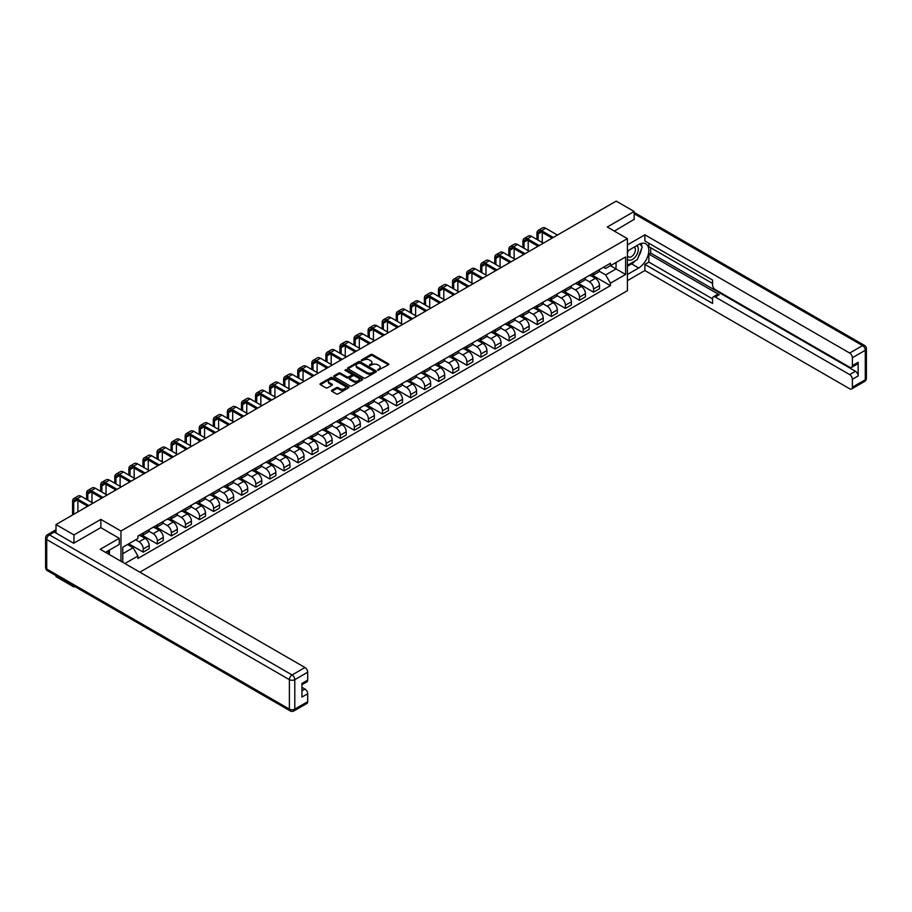 <?xml version="1.0" encoding="UTF-8"?>
<svg xmlns="http://www.w3.org/2000/svg" width="912" height="912" viewBox="0 0 912 912"><rect width="100%" height="100%" fill="white"/><g stroke="black" fill="none" stroke-linecap="round" stroke-linejoin="round"><path stroke-width="1.37" d="M377.819 370.249L388.466 364.811A1.254 0.718 0 0 0 388.466 363.797L372.518 354.586A1.254 0.718 0 0 0 370.751 354.586L361.346 360.023L361.346 360.742L363.797 360.035A4.013 2.314 0 0 1 369.474 360.035L370.796 360.799A4.013 2.314 0 0 1 371.971 362.44A4.013 2.314 0 0 1 370.796 364.07L369.577 365.495L372.039 364.789A4.013 2.314 0 0 1 377.705 364.789L379.027 365.552A4.013 2.314 0 0 1 380.201 367.194A4.013 2.314 0 0 1 379.027 368.824L377.819 370.249L377.819 369.531M331.877 390.268A1.254 0.718 0 0 0 331.877 391.294L336.357 393.881A1.254 0.718 0 0 0 338.124 393.881L348.566 387.839A1.254 0.718 0 0 0 348.566 386.825L332.629 377.625A1.254 0.718 0 0 0 330.862 377.625L320.408 383.656A1.254 0.718 0 0 0 320.408 384.67L325.812 387.794A1.254 0.718 0 0 0 327.59 387.794L332.059 385.206A1.254 0.718 0 0 0 332.059 384.191L329.38 382.641A3.352 1.938 0 0 1 328.4 381.273A3.352 1.938 0 0 1 330.463 379.483A3.352 1.938 0 0 1 334.111 379.905L344.611 385.97A3.352 1.938 0 0 1 345.591 387.338A3.352 1.938 0 0 1 343.528 389.116A3.352 1.938 0 0 1 339.868 388.706L338.124 387.691A1.254 0.718 0 0 0 336.357 387.691L331.877 390.268L331.877 391.294M120.965 531.012L100.844 519.395L73.963 534.911L56.008 524.548L616.216 201.119L634.159 211.481L607.278 227.008L627.399 238.625L120.965 531.012L120.965 561.268M363.888 377.978A1.254 0.718 0 0 0 365.666 377.978L376.109 371.948A1.254 0.718 0 0 0 376.109 370.922L360.172 361.722A1.254 0.718 0 0 0 358.405 361.722L347.951 367.753A1.254 0.718 0 0 0 347.951 368.779L363.888 377.978M345.249 370.432L362.326 379.905L351.895 385.924A1.254 0.718 0 0 1 350.117 385.924L334.18 376.724L338.66 374.159L338.66 373.122L334.18 375.698A1.254 0.718 0 0 0 334.18 376.724L334.18 375.698M338.66 374.159A1.254 0.718 0 0 1 340.427 374.159L340.427 373.122A1.254 0.718 0 0 0 338.66 373.122M340.427 373.122L346.891 376.85A1.254 0.718 0 0 0 348.658 376.85L351.622 375.14A1.254 0.718 0 0 0 351.622 374.114L344.896 370.238L346.138 369.52L362.338 378.868A1.254 0.718 0 0 1 362.338 379.894L362.338 378.868M73.963 586.051L73.963 586.997L56.008 576.635L56.008 575.689M139.867 572.177L627.399 290.7L627.399 238.625M73.963 586.997L74.784 586.519M73.963 534.911L73.963 543.085M56.008 524.548L56.008 533.041M52.292 531.913A2.554 1.471 -120 0 0 51.938 532.027A2.554 1.471 -120 0 0 51.665 532.277M634.159 219.667L634.159 211.481M593.564 272.996A5.871 3.386 60 0 1 592.355 275.629L598.306 272.186A5.871 3.386 -120 0 0 599.526 269.553M585.116 279.311L589.414 281.797A5.871 3.386 60 0 1 593.564 288.979L599.526 285.547A5.871 3.386 -120 0 0 595.376 278.354L591.113 275.903M599.526 285.547L599.526 288.728L593.564 292.159L578.641 283.541M592.355 275.629A5.871 3.386 60 0 1 589.46 275.367M593.564 288.979L593.564 292.159M579.496 281.124A5.871 3.386 60 0 1 578.276 283.757L584.239 280.315A5.871 3.386 -120 0 0 585.447 277.681M564.574 291.669L579.496 300.287L585.447 296.845L585.447 293.675A5.871 3.386 -120 0 0 581.297 286.482L577.034 284.02M578.276 283.757A5.871 3.386 60 0 1 575.392 283.484M571.049 287.44L575.347 289.925A5.871 3.386 60 0 1 579.496 297.107L579.496 300.287M565.429 289.241A5.871 3.386 60 0 1 564.209 291.874L570.16 288.443A5.871 3.386 -120 0 0 571.379 285.809M550.495 299.797L565.429 308.404L571.379 304.973L571.379 301.792A5.871 3.386 -120 0 0 567.23 294.61L562.966 292.148M564.209 291.874A5.871 3.386 60 0 1 561.325 291.612M556.97 295.568L561.279 298.042A5.871 3.386 60 0 1 565.429 305.235L565.429 308.404M551.35 297.369A5.871 3.386 60 0 1 550.141 300.002L556.092 296.56A5.871 3.386 -120 0 0 557.3 293.926M536.427 307.914L551.35 316.532L557.3 313.101L557.3 309.92A5.871 3.386 -120 0 0 553.151 302.738L548.899 300.276M550.141 300.002A5.871 3.386 60 0 1 547.246 299.74M542.902 303.685L547.2 306.17A5.871 3.386 60 0 1 551.35 313.363L551.35 316.532M537.282 305.497A5.871 3.386 60 0 1 536.062 308.131L542.013 304.688A5.871 3.386 -120 0 0 543.233 302.054M522.348 316.042L537.282 324.661L543.233 321.218L543.233 318.049A5.871 3.386 -120 0 0 539.083 310.855L534.82 308.393M536.062 308.131A5.871 3.386 60 0 1 533.178 307.857M528.823 311.813L533.132 314.298A5.871 3.386 60 0 1 537.282 321.48L537.282 324.661M523.203 313.614A5.871 3.386 60 0 1 521.995 316.247L527.945 312.816A5.871 3.386 -120 0 0 529.154 310.183M508.28 324.17L523.203 332.789L529.165 329.346L529.165 326.165A5.871 3.386 -120 0 0 525.016 318.983L520.752 316.521M521.995 316.247A5.871 3.386 60 0 1 519.099 315.985M514.756 319.941L519.053 322.415A5.871 3.386 60 0 1 523.203 329.608L523.203 332.789M509.135 321.742A5.871 3.386 60 0 1 507.916 324.376L513.866 320.944A5.871 3.386 -120 0 0 515.086 318.311M494.213 332.287L509.135 340.906L515.086 337.474L515.086 334.294A5.871 3.386 -120 0 0 510.937 327.112L506.673 324.649M507.916 324.376A5.871 3.386 60 0 1 505.031 324.113M500.688 328.058L504.986 330.543A5.871 3.386 60 0 1 509.135 337.736L509.135 340.906M495.056 329.87A5.871 3.386 60 0 1 493.848 332.504L499.799 329.061A5.871 3.386 -120 0 0 501.019 326.428M480.134 340.415L495.056 349.034L501.019 345.591L501.019 342.422A5.871 3.386 -120 0 0 496.869 335.228L492.605 332.766M493.848 332.504A5.871 3.386 60 0 1 490.952 332.242M486.609 336.186L490.907 338.671A5.871 3.386 60 0 1 495.056 345.853L495.056 349.034M480.989 337.987A5.871 3.386 60 0 1 479.769 340.632L485.731 337.189A5.871 3.386 -120 0 0 486.94 334.556M466.066 348.544L480.989 357.162L486.94 353.719L486.94 350.539A5.871 3.386 -120 0 0 482.79 343.357L478.526 340.894M479.769 340.632A5.871 3.386 60 0 1 476.885 340.358M472.541 344.314L476.839 346.799A5.871 3.386 60 0 1 480.989 353.981L480.989 357.162M466.91 346.115A5.871 3.386 60 0 1 465.701 348.749L471.652 345.317A5.871 3.386 -120 0 0 472.872 342.684M451.987 356.672L466.91 365.279L472.872 361.847L472.872 358.667A5.871 3.386 -120 0 0 468.722 351.485L464.459 349.022M465.701 348.749A5.871 3.386 60 0 1 462.806 348.487M458.462 352.431L462.76 354.916A5.871 3.386 60 0 1 466.91 362.11L466.91 365.279M452.842 354.244A5.871 3.386 60 0 1 451.622 356.877L457.585 353.434A5.871 3.386 -120 0 0 458.793 350.801M437.92 364.789L452.842 373.407L458.793 369.976L458.793 366.795A5.871 3.386 -120 0 0 454.643 359.602L450.38 357.151M451.622 356.877A5.871 3.386 60 0 1 448.738 356.615M444.395 360.559L448.693 363.044A5.871 3.386 60 0 1 452.842 370.226L452.842 373.407M438.775 362.372A5.871 3.386 60 0 1 437.555 365.005L443.506 361.562A5.871 3.386 -120 0 0 444.725 358.929M423.841 372.917L438.775 381.535L444.725 378.092L444.725 374.923A5.871 3.386 -120 0 0 440.576 367.73L436.312 365.267M437.555 365.005A5.871 3.386 60 0 1 434.671 364.732M430.316 368.687L434.625 371.173A5.871 3.386 60 0 1 438.775 378.355L438.775 381.535M424.696 370.489A5.871 3.386 60 0 1 423.487 373.122L429.438 369.691A5.871 3.386 -120 0 0 430.646 367.057M409.773 381.045L424.696 389.652L430.646 386.221L430.646 383.04A5.871 3.386 -120 0 0 426.497 375.858L422.245 373.396M423.487 373.122A5.871 3.386 60 0 1 420.592 372.86M416.248 376.816L420.546 379.289A5.871 3.386 60 0 1 424.696 386.483L424.696 389.652M410.628 378.617A5.871 3.386 60 0 1 409.408 381.25L415.359 377.807A5.871 3.386 -120 0 0 416.579 375.174M395.705 389.162L410.628 397.78L416.579 394.349L416.579 391.168A5.871 3.386 -120 0 0 412.429 383.975L408.166 381.524M409.408 381.25A5.871 3.386 60 0 1 406.524 380.988M402.181 384.932L406.478 387.418A5.871 3.386 60 0 1 410.628 394.6L410.628 397.78M396.549 386.745A5.871 3.386 60 0 1 395.341 389.378L401.291 385.936A5.871 3.386 -120 0 0 402.511 383.302M381.626 397.29L396.549 405.908L402.511 402.466L402.511 399.296A5.871 3.386 -120 0 0 398.362 392.103L394.098 389.641M395.341 389.378A5.871 3.386 60 0 1 392.445 389.105M388.102 393.061L392.399 395.546A5.871 3.386 60 0 1 396.549 402.728L396.549 405.908M382.481 394.862A5.871 3.386 60 0 1 381.262 397.495L387.212 394.064A5.871 3.386 -120 0 0 388.432 391.43M367.559 405.418L382.481 414.037L388.432 410.594L388.432 407.413A5.871 3.386 -120 0 0 384.283 400.231L380.019 397.769M381.262 397.495A5.871 3.386 60 0 1 378.377 397.233M374.034 401.189L378.332 403.663A5.871 3.386 60 0 1 382.481 410.856L382.481 414.037M368.402 402.99A5.871 3.386 60 0 1 367.194 405.623L373.145 402.192A5.871 3.386 -120 0 0 374.365 399.547M353.48 413.535L368.402 422.153L374.365 418.722L374.365 415.541A5.871 3.386 -120 0 0 370.215 408.359L365.951 405.897M367.194 405.623A5.871 3.386 60 0 1 364.298 405.361M359.955 409.306L364.253 411.791A5.871 3.386 60 0 1 368.402 418.984L368.402 422.153M354.335 411.118A5.871 3.386 60 0 1 353.115 413.752L359.077 410.309A5.871 3.386 -120 0 0 360.286 407.675M339.412 421.663L354.335 430.282L360.286 426.839L360.286 423.67A5.871 3.386 -120 0 0 356.136 416.476L351.872 414.014M353.115 413.752A5.871 3.386 60 0 1 350.231 413.489M345.887 417.434L350.185 419.919A5.871 3.386 60 0 1 354.335 427.101L354.335 430.282M340.256 419.235A5.871 3.386 60 0 1 339.047 421.868L344.998 418.437A5.871 3.386 -120 0 0 346.218 415.804M325.333 429.791L340.267 438.41L346.218 434.967L346.218 431.786A5.871 3.386 -120 0 0 342.068 424.604L337.805 422.142M339.047 421.868A5.871 3.386 60 0 1 336.152 421.606M331.808 425.562L336.118 428.047A5.871 3.386 60 0 1 340.267 435.229L340.267 438.41M326.188 427.363A5.871 3.386 60 0 1 324.968 429.997L330.931 426.565A5.871 3.386 -120 0 0 332.139 423.932M311.266 437.908L326.188 446.527L332.139 443.095L332.139 439.915A5.871 3.386 -120 0 0 327.989 432.733L323.737 430.27M324.968 429.997A5.871 3.386 60 0 1 322.084 429.734M317.741 433.679L322.039 436.164A5.871 3.386 60 0 1 326.188 443.357L326.188 446.527M312.121 435.491A5.871 3.386 60 0 1 310.901 438.125L316.852 434.682A5.871 3.386 -120 0 0 318.071 432.049M297.187 446.036L312.121 454.655L318.071 451.223L318.071 448.043A5.871 3.386 -120 0 0 313.922 440.849L309.658 438.398M310.901 438.125A5.871 3.386 60 0 1 308.017 437.863M303.662 441.807L307.971 444.292A5.871 3.386 60 0 1 312.121 451.474L312.121 454.655M298.042 443.62A5.871 3.386 60 0 1 296.833 446.253L302.784 442.81A5.871 3.386 -120 0 0 303.992 440.177M283.119 454.165L298.042 462.783L303.992 459.34L303.992 456.171A5.871 3.386 -120 0 0 299.843 448.978L295.591 446.515M296.833 446.253A5.871 3.386 60 0 1 293.938 445.979M289.594 449.935L293.892 452.42A5.871 3.386 60 0 1 298.042 459.602L298.042 462.783M283.974 451.736A5.871 3.386 60 0 1 282.754 454.37L288.705 450.938A5.871 3.386 -120 0 0 289.925 448.305M269.051 462.293L283.974 470.9L289.925 467.468L289.925 464.288A5.871 3.386 -120 0 0 285.775 457.106L281.512 454.643M282.754 454.37A5.871 3.386 60 0 1 279.87 454.108M275.527 458.063L279.824 460.537A5.871 3.386 60 0 1 283.974 467.731L283.974 470.9M269.895 459.865A5.871 3.386 60 0 1 268.687 462.498L274.637 459.055A5.871 3.386 -120 0 0 275.857 456.422M254.972 470.41L269.895 479.028L275.857 475.597L275.857 472.416A5.871 3.386 -120 0 0 271.708 465.223L267.444 462.772M268.687 462.498A5.871 3.386 60 0 1 265.791 462.236M261.448 466.18L265.745 468.665A5.871 3.386 60 0 1 269.895 475.847L269.895 479.028M255.827 467.993A5.871 3.386 60 0 1 254.608 470.626L260.57 467.183A5.871 3.386 -120 0 0 261.778 464.55M240.905 478.538L255.827 487.156L261.778 483.713L261.778 480.544A5.871 3.386 -120 0 0 257.629 473.351L253.365 470.888M254.608 470.626A5.871 3.386 60 0 1 251.723 470.353M247.38 474.308L251.678 476.794A5.871 3.386 60 0 1 255.827 483.976L255.827 487.156M241.748 476.11A5.871 3.386 60 0 1 240.54 478.743L246.491 475.312A5.871 3.386 -120 0 0 247.711 472.678M226.826 486.666L241.748 495.284L247.711 491.842L247.711 488.661A5.871 3.386 -120 0 0 243.561 481.479L239.297 479.017M240.54 478.743A5.871 3.386 60 0 1 237.644 478.481M233.301 482.437L237.599 484.91A5.871 3.386 60 0 1 241.748 492.104L241.748 495.284M227.681 484.238A5.871 3.386 60 0 1 226.461 486.871L232.423 483.44A5.871 3.386 -120 0 0 233.632 480.795M212.758 494.783L227.681 503.401L233.632 499.97L233.632 496.789A5.871 3.386 -120 0 0 229.482 489.607L225.218 487.145M226.461 486.871A5.871 3.386 60 0 1 223.577 486.609M219.233 490.553L223.531 493.039A5.871 3.386 60 0 1 227.681 500.232L227.681 503.401M213.613 492.366A5.871 3.386 60 0 1 212.393 494.999L218.344 491.557A5.871 3.386 -120 0 0 219.564 488.923M198.679 502.911L213.613 511.529L219.564 508.087L219.564 504.917A5.871 3.386 -120 0 0 215.414 497.724L211.151 495.262M212.393 494.999A5.871 3.386 60 0 1 209.509 494.737M205.154 498.682L209.464 501.167A5.871 3.386 60 0 1 213.613 508.349L213.613 511.529M199.534 500.483A5.871 3.386 60 0 1 198.314 503.116L204.277 499.685A5.871 3.386 -120 0 0 205.485 497.051M184.612 511.039L199.534 519.658L205.485 516.215L205.485 513.034A5.871 3.386 -120 0 0 201.335 505.852L197.083 503.39M198.314 503.116A5.871 3.386 60 0 1 195.43 502.854M191.087 506.81L195.385 509.284A5.871 3.386 60 0 1 199.534 516.477L199.534 519.658M185.467 508.611A5.871 3.386 60 0 1 184.247 511.244L190.198 507.813A5.871 3.386 -120 0 0 191.417 505.18M170.533 519.156L185.467 527.774L191.417 524.343L191.417 521.162A5.871 3.386 -120 0 0 187.268 513.98L183.004 511.518M184.247 511.244A5.871 3.386 60 0 1 181.363 510.982M177.008 514.927L181.317 517.412A5.871 3.386 60 0 1 185.467 524.605L185.467 527.774M171.388 516.739A5.871 3.386 60 0 1 170.179 519.373L176.13 515.93A5.871 3.386 -120 0 0 177.338 513.296M156.465 527.284L171.388 535.903L177.338 532.471L177.338 529.291A5.871 3.386 -120 0 0 173.189 522.097L168.937 519.646M170.179 519.373A5.871 3.386 60 0 1 167.284 519.11M162.94 523.055L167.238 525.54A5.871 3.386 60 0 1 171.388 532.722L171.388 535.903M157.32 524.856A5.871 3.386 60 0 1 156.1 527.501L162.051 524.058A5.871 3.386 -120 0 0 163.271 521.425M142.397 535.412L157.32 544.031L163.271 540.588L163.271 537.419A5.871 3.386 -120 0 0 159.121 530.225L154.858 527.763M156.1 527.501A5.871 3.386 60 0 1 153.216 527.227M148.873 531.183L153.17 533.668A5.871 3.386 60 0 1 157.32 540.85L157.32 544.031M143.241 532.984A5.871 3.386 60 0 1 142.033 535.618L147.983 532.186A5.871 3.386 -120 0 0 149.203 529.553M128.763 543.791L143.241 552.148L149.203 548.716L149.203 545.536A5.871 3.386 -120 0 0 145.054 538.354L140.79 535.891M142.033 535.618A5.871 3.386 60 0 1 139.137 535.355M135.671 539.813L139.091 541.785A5.871 3.386 60 0 1 143.241 548.978L143.241 552.148M603.539 267.239L605.659 268.459L625.598 256.956L616.033 262.474L616.033 268.937L605.659 274.922L599.195 271.183M122.767 562.305L122.767 547.257L137.917 538.502L137.917 536.062L610.436 263.26L610.436 265.7L625.598 274.455L610.436 283.199L605.659 274.922M625.598 256.956L625.598 274.455M122.767 553.709L133.141 547.724L137.917 556.012L137.917 558.452L610.436 285.65L610.436 283.199M137.917 556.012L124.887 563.536M100.844 519.395L100.844 527.672M133.141 547.724L127.543 544.498M592.72 275.424L610.436 285.65M378.161 370.375L379.027 369.873A4.013 2.314 0 0 0 380.201 368.231L380.201 367.194M371.971 362.44L371.971 363.478A4.013 2.314 0 0 1 370.796 365.119L369.93 365.609M388.466 363.797L388.466 364.811L372.518 355.634A1.254 0.718 0 0 0 370.751 355.634L361.699 360.856M376.097 371.959L360.172 362.759A1.254 0.718 0 0 0 358.405 362.759L347.974 368.79M373.897 371.788L373.897 371.081L359.909 362.999L357.379 363.74A4.013 2.314 0 0 0 356.204 365.381A4.013 2.314 0 0 0 357.379 367.012L366.943 372.529A4.013 2.314 0 0 0 372.609 372.529L373.897 371.788L373.897 372.837L373.897 372.119M356.204 365.381L356.204 366.419A4.013 2.314 0 0 0 357.379 368.049L357.379 367.012M373.897 372.837L372.609 373.578A4.013 2.314 0 0 1 366.943 373.578L357.379 368.049M340.427 374.159L346.891 377.899A1.254 0.718 0 0 0 348.658 377.899L351.622 376.177A1.254 0.718 0 0 0 351.998 375.676L351.998 374.627M353.594 380.726A3.352 1.938 0 0 0 357.242 381.148A3.352 1.938 0 0 0 359.317 379.358A3.352 1.938 0 0 0 358.336 377.99L354.643 375.858A1.254 0.718 0 0 0 352.864 375.858L349.9 377.568A1.254 0.718 0 0 0 349.9 378.594L353.594 380.726L353.594 381.763A3.352 1.938 0 0 0 357.242 382.185A3.352 1.938 0 0 0 359.317 380.395L359.317 379.358M349.535 378.081L349.535 379.118A1.254 0.718 0 0 0 349.9 379.631L349.9 378.594M353.594 381.763L349.9 379.631M345.591 387.338L345.591 388.375A3.352 1.938 0 0 1 343.528 390.165A3.352 1.938 0 0 1 339.868 389.743L338.124 388.729A1.254 0.718 0 0 0 336.357 388.729L331.9 391.305M328.4 381.273L328.4 382.322A3.352 1.938 0 0 0 329.38 383.69L329.38 382.641M332.036 385.217L329.38 383.69M348.566 386.825L348.566 387.839L332.629 378.662A1.254 0.718 0 0 0 330.862 378.662L320.431 384.682M538.137 240.152L538.137 233.962A4.788 2.759 60 0 1 539.129 231.773A4.788 2.759 60 0 1 541.523 232.001L552.113 238.123M557.437 235.057L545.672 228.251A6.441 3.716 -120 0 0 542.446 227.932L538.297 230.337A6.441 3.716 -120 0 0 536.963 233.278L536.963 239.48M553.288 237.451L541.523 230.656A6.441 3.716 -120 0 0 538.297 230.337M536.963 245.624L536.963 246.878M542.287 242.546L542.287 232.446M627.399 251.062L638.674 244.553A14.353 8.288 120 0 1 645.844 243.846A14.353 8.288 120 0 1 648.044 255.349A14.353 8.288 120 0 1 638.674 267.991L627.399 274.501M627.399 280.645L644.898 270.545L644.898 264.4L712.557 303.457L712.557 298.566A3.83 2.212 -120 0 1 713.344 296.81A3.83 2.212 -120 0 1 715.259 297.004L849.676 374.604L855.445 371.275A3.83 2.212 60 0 1 858.158 375.961L858.158 362.315A3.83 2.212 60 0 1 857.36 364.07L851.591 367.399A3.83 2.212 -120 0 0 852.378 365.644L852.378 357.732A3.83 2.212 -120 0 0 849.676 353.047L862.57 345.591L634.159 213.727M650.666 247.733L650.666 253.046L648.865 254.083L648.865 262.109L644.898 264.4M648.865 243.253L648.865 246.696L712.557 283.461M851.591 367.399A3.83 2.212 -120 0 1 849.676 367.205L715.259 289.606A3.83 2.212 -120 0 1 712.557 284.92L712.557 280.03L644.898 240.962L644.898 234.817L849.676 353.047M627.399 244.918L644.898 234.817M644.898 270.545L849.676 388.774A3.83 2.212 -120 0 0 851.591 388.957A3.83 2.212 -120 0 0 852.378 387.212L852.378 379.289A3.83 2.212 -120 0 0 849.676 374.604M634.159 219.347L614.357 231.089M648.865 254.083L719.226 294.713L715.259 297.004M650.666 253.046L855.445 371.275M648.865 262.109L712.557 298.874M713.344 296.81L717.322 294.519A3.83 2.212 60 0 1 719.226 294.713M627.399 266.281L631.549 263.876A14.353 8.288 120 0 0 635.527 260.65M638.377 256.888A14.353 8.288 120 0 0 641.467 248.93M641.695 246.354A14.353 8.288 120 0 0 641.341 243.424M54.298 532.049L49.43 534.865A3.83 2.212 -120 0 0 47.515 534.671L52.383 531.856A3.83 2.212 60 0 1 54.298 532.049L73.69 543.244L100.753 527.626L119.244 538.297L119.244 544.441L106.442 551.84A14.353 8.288 120 0 0 105.575 552.387M119.244 538.297L100.217 549.286L304.984 667.516A3.83 2.212 60 0 1 307.697 672.201L307.697 680.113A3.83 2.212 60 0 1 306.899 681.868L301.918 684.741M109.417 553.573L109.417 550.118M301.918 690.851L304.984 689.073A3.83 2.212 60 0 1 307.697 693.758L307.697 701.681A3.83 2.212 60 0 1 306.899 703.437L294.006 710.881A3.83 2.212 -120 0 0 294.793 709.126L307.697 701.681M307.697 680.113L301.918 683.453L301.918 697.099L307.697 693.758M304.984 689.073L301.918 687.306M627.399 259.031A8.288 4.788 120 0 0 633.988 258.324A8.288 4.788 120 0 0 638.309 249.295A8.288 4.788 120 0 0 636.804 245.636M628.094 250.663A8.288 4.788 120 0 0 627.399 252.157M627.399 254.938A5.677 3.283 120 0 0 628.539 256.979A5.677 3.283 120 0 0 632.917 255.463A5.677 3.283 120 0 0 635.39 249.751A5.677 3.283 120 0 0 634.216 247.152A5.677 3.283 120 0 0 634.205 247.141M628.562 250.401A5.677 3.283 120 0 0 627.399 253.798M639.973 243.903L642.185 247.061L637.317 259.612L627.581 265.232M107.684 551.122L109.771 554.804M524.058 248.281L524.058 242.079A4.788 2.759 60 0 1 525.05 239.89A4.788 2.759 60 0 1 527.444 240.13L538.046 246.251M543.37 243.173L531.593 236.379A6.441 3.716 -120 0 0 528.379 236.06L524.229 238.454A6.441 3.716 -120 0 0 522.895 241.406L522.895 247.608M539.22 245.567L527.444 238.773A6.441 3.716 -120 0 0 524.229 238.454M522.895 253.753L522.895 254.995M528.208 250.675L528.208 240.574M509.99 256.409L509.99 250.207A4.788 2.759 60 0 1 510.982 248.018A4.788 2.759 60 0 1 513.376 248.258L523.967 254.38M529.291 251.302L517.526 244.507A6.441 3.716 -120 0 0 514.3 244.188L510.15 246.582A6.441 3.716 -120 0 0 508.816 249.535L508.816 255.725M525.141 253.696L513.376 246.901A6.441 3.716 -120 0 0 510.15 246.582M508.816 261.869L508.816 263.123M514.14 258.803L514.14 248.702M495.923 264.526L495.923 258.335A4.788 2.759 60 0 1 496.903 256.147A4.788 2.759 60 0 1 499.297 256.375L509.899 262.496M515.223 259.43L503.447 252.635A6.441 3.716 -120 0 0 500.232 252.316L496.082 254.71A6.441 3.716 -120 0 0 494.749 257.651L494.749 263.853M511.073 261.824L499.297 255.029A6.441 3.716 -120 0 0 496.082 254.71M494.749 269.998L494.749 271.252M500.072 266.931L500.072 256.819M481.844 272.654L481.844 266.452A4.788 2.759 60 0 1 482.836 264.263A4.788 2.759 60 0 1 485.23 264.503L495.832 270.625M501.144 267.547L489.379 260.752A6.441 3.716 -120 0 0 486.153 260.433L482.003 262.827A6.441 3.716 -120 0 0 480.67 265.78L480.67 271.981M496.994 269.952L485.23 263.146A6.441 3.716 -120 0 0 482.003 262.827M480.67 278.126L480.67 279.368M485.993 275.048L485.993 264.947M467.776 280.782L467.776 274.58A4.788 2.759 60 0 1 468.768 272.392A4.788 2.759 60 0 1 471.151 272.631L481.753 278.753M487.076 275.675L475.3 268.88A6.441 3.716 -120 0 0 472.085 268.561L467.936 270.955A6.441 3.716 -120 0 0 466.602 273.908L466.602 280.098M482.927 278.069L471.151 271.274A6.441 3.716 -120 0 0 467.936 270.955M466.602 286.254L466.602 287.497M471.926 283.176L471.926 273.076M453.697 288.91L453.697 282.709A4.788 2.759 60 0 1 454.689 280.52A4.788 2.759 60 0 1 457.083 280.759L467.685 286.87M473.009 283.803L461.233 277.009A6.441 3.716 -120 0 0 458.006 276.689L453.857 279.083A6.441 3.716 -120 0 0 452.523 282.025L452.523 288.226M468.859 286.197L457.083 279.403A6.441 3.716 -120 0 0 453.857 279.083M452.523 294.371L452.523 295.625M457.847 291.304L457.847 281.192M439.63 297.027L439.63 290.837A4.788 2.759 60 0 1 440.621 288.637A4.788 2.759 60 0 1 443.015 288.876L453.606 294.998M458.93 291.92L447.165 285.125A6.441 3.716 -120 0 0 443.939 284.806L439.789 287.2A6.441 3.716 -120 0 0 438.455 290.153L438.455 296.354M454.78 294.325L443.015 287.519A6.441 3.716 -120 0 0 439.789 287.2M438.455 302.499L438.455 303.753M443.779 299.421L443.779 289.321M425.551 305.155L425.551 298.954A4.788 2.759 60 0 1 426.542 296.765A4.788 2.759 60 0 1 428.936 297.004L439.538 303.126M444.862 300.048L433.086 293.254A6.441 3.716 -120 0 0 429.871 292.934L425.722 295.328A6.441 3.716 -120 0 0 424.376 298.281L424.376 304.483M440.713 302.442L428.936 295.648A6.441 3.716 -120 0 0 425.722 295.328M424.376 310.627L424.376 311.87M429.7 307.549L429.7 297.449M411.483 313.283L411.483 307.082A4.788 2.759 60 0 1 412.475 304.893A4.788 2.759 60 0 1 414.869 305.132L425.459 311.243M430.783 308.176L419.018 301.382A6.441 3.716 -120 0 0 415.792 301.063L411.643 303.457A6.441 3.716 -120 0 0 410.309 306.409L410.309 312.599M426.634 310.57L414.869 303.776A6.441 3.716 -120 0 0 411.643 303.457M410.309 318.744L410.309 319.998M415.633 315.677L415.633 305.566M397.404 321.4L397.404 315.21A4.788 2.759 60 0 1 398.396 313.021A4.788 2.759 60 0 1 400.79 313.249L411.392 319.371M416.716 316.304L404.939 309.499A6.441 3.716 -120 0 0 401.725 309.179L397.575 311.585A6.441 3.716 -120 0 0 396.241 314.526L396.241 320.728M412.566 318.698L400.79 311.904A6.441 3.716 -120 0 0 397.575 311.585M396.241 326.872L396.241 328.126M401.554 323.794L401.554 313.694M383.336 329.528L383.336 323.327A4.788 2.759 60 0 1 384.328 321.138A4.788 2.759 60 0 1 386.722 321.377L397.324 327.499M402.637 324.421L390.872 317.627A6.441 3.716 -120 0 0 387.646 317.308L383.496 319.702A6.441 3.716 -120 0 0 382.162 322.654L382.162 328.856M398.487 326.815L386.722 320.021A6.441 3.716 -120 0 0 383.496 319.702M382.162 335L382.162 336.243M387.486 331.922L387.486 321.822M369.269 337.657L369.269 331.455A4.788 2.759 60 0 1 370.249 329.266A4.788 2.759 60 0 1 372.643 329.506L383.245 335.627M388.569 332.549L376.793 325.755A6.441 3.716 -120 0 0 373.578 325.436L369.428 327.83A6.441 3.716 -120 0 0 368.095 330.782L368.095 336.973M384.419 334.943L372.643 328.149A6.441 3.716 -120 0 0 369.428 327.83M368.095 343.117L368.095 344.371M373.418 340.051L373.418 329.95M355.19 345.773L355.19 339.583A4.788 2.759 60 0 1 356.182 337.394A4.788 2.759 60 0 1 358.576 337.622L369.178 343.744M374.501 340.678L362.725 333.872A6.441 3.716 -120 0 0 359.499 333.564L355.349 335.958A6.441 3.716 -120 0 0 354.016 338.899L354.016 345.101M370.352 343.072L358.576 336.277A6.441 3.716 -120 0 0 355.349 335.958M354.016 351.245L354.016 352.499M359.339 348.179L359.339 338.067M341.122 353.902L341.122 347.7A4.788 2.759 60 0 1 342.114 345.511A4.788 2.759 60 0 1 344.497 345.751L355.099 351.872M360.422 348.794L348.646 342A6.441 3.716 -120 0 0 345.431 341.681L341.282 344.075A6.441 3.716 -120 0 0 339.948 347.027L339.948 353.229M356.273 351.2L344.497 344.394A6.441 3.716 -120 0 0 341.282 344.075M339.948 359.374L339.948 360.616M345.272 356.296L345.272 346.195M327.043 362.03L327.043 355.828A4.788 2.759 60 0 1 328.035 353.639A4.788 2.759 60 0 1 330.429 353.879L341.031 360.001M346.355 356.923L334.579 350.128A6.441 3.716 -120 0 0 331.352 349.809L327.203 352.203A6.441 3.716 -120 0 0 325.869 355.156L325.869 361.346M342.205 359.317L330.429 352.522A6.441 3.716 -120 0 0 327.203 352.203M325.869 367.502L325.869 368.744M331.193 364.424L331.193 354.323M312.976 370.158L312.976 363.956A4.788 2.759 60 0 1 313.967 361.768A4.788 2.759 60 0 1 316.361 362.007L326.952 368.117M332.276 365.051L320.511 358.256A6.441 3.716 -120 0 0 317.285 357.937L313.135 360.331A6.441 3.716 -120 0 0 311.801 363.272L311.801 369.474M328.126 367.445L316.361 360.65A6.441 3.716 -120 0 0 313.135 360.331M311.801 375.619L311.801 376.873M317.125 372.552L317.125 362.44M298.897 378.275L298.897 372.085A4.788 2.759 60 0 1 299.888 369.884A4.788 2.759 60 0 1 302.282 370.124L312.884 376.246M318.208 373.168L306.432 366.373A6.441 3.716 -120 0 0 303.217 366.054L299.068 368.448A6.441 3.716 -120 0 0 297.722 371.401L297.722 377.602M314.059 375.573L302.282 368.767A6.441 3.716 -120 0 0 299.068 368.448M297.722 383.747L297.722 385.001M303.046 380.669L303.046 370.568M284.829 386.403L284.829 380.201A4.788 2.759 60 0 1 285.821 378.013A4.788 2.759 60 0 1 288.215 378.252L298.805 384.374M304.129 381.296L292.364 374.501A6.441 3.716 -120 0 0 289.138 374.182L284.989 376.576A6.441 3.716 -120 0 0 283.655 379.529L283.655 385.73M299.98 383.69L288.215 376.895A6.441 3.716 -120 0 0 284.989 376.576M283.655 391.875L283.655 393.118M288.979 388.797L288.979 378.697M270.75 394.531L270.75 388.33A4.788 2.759 60 0 1 271.742 386.141A4.788 2.759 60 0 1 274.136 386.38L284.738 392.491M290.062 389.424L278.285 382.63A6.441 3.716 -120 0 0 275.071 382.31L270.921 384.704A6.441 3.716 -120 0 0 269.587 387.657L269.587 393.847M285.912 391.818L274.136 385.024A6.441 3.716 -120 0 0 270.921 384.704M269.587 399.992L269.587 401.246M274.9 396.925L274.9 386.813M256.682 402.648L256.682 396.458A4.788 2.759 60 0 1 257.674 394.269A4.788 2.759 60 0 1 260.068 394.497L270.67 400.619M275.983 397.552L264.218 390.746A6.441 3.716 -120 0 0 260.992 390.427L256.842 392.833A6.441 3.716 -120 0 0 255.508 395.774L255.508 401.975M271.833 399.946L260.068 393.152A6.441 3.716 -120 0 0 256.842 392.833M255.508 408.12L255.508 409.374M260.832 405.042L260.832 394.942M242.615 410.776L242.615 404.575A4.788 2.759 60 0 1 243.607 402.386A4.788 2.759 60 0 1 245.989 402.625L256.591 408.747M261.915 405.669L250.139 398.875A6.441 3.716 -120 0 0 246.924 398.555L242.774 400.949A6.441 3.716 -120 0 0 241.441 403.902L241.441 410.104M257.765 408.063L245.989 401.269A6.441 3.716 -120 0 0 242.774 400.949M241.441 416.248L241.441 417.491M246.764 413.17L246.764 403.07M228.536 418.904L228.536 412.703A4.788 2.759 60 0 1 229.528 410.514A4.788 2.759 60 0 1 231.922 410.753L242.524 416.875M247.847 413.797L236.071 407.003A6.441 3.716 -120 0 0 232.845 406.684L228.695 409.078A6.441 3.716 -120 0 0 227.362 412.03L227.362 418.22M243.698 416.191L231.922 409.397A6.441 3.716 -120 0 0 228.695 409.078M227.362 424.365L227.362 425.619M232.685 421.298L232.685 411.198M214.468 427.021L214.468 420.831A4.788 2.759 60 0 1 215.46 418.642A4.788 2.759 60 0 1 217.843 418.87L228.445 424.992M233.768 421.925L221.992 415.12A6.441 3.716 -120 0 0 218.777 414.8L214.628 417.206A6.441 3.716 -120 0 0 213.294 420.147L213.294 426.349M229.619 424.319L217.843 417.525A6.441 3.716 -120 0 0 214.628 417.206M213.294 432.493L213.294 433.747M218.618 429.427L218.618 419.315M200.389 435.149L200.389 428.948A4.788 2.759 60 0 1 201.381 426.759A4.788 2.759 60 0 1 203.775 426.998L214.377 433.12M219.701 430.042L207.925 423.248A6.441 3.716 -120 0 0 204.698 422.929L200.549 425.323A6.441 3.716 -120 0 0 199.215 428.275L199.215 434.477M215.551 432.448L203.775 425.642A6.441 3.716 -120 0 0 200.549 425.323M199.215 440.621L199.215 441.864M204.539 437.543L204.539 427.443M186.322 443.278L186.322 437.076A4.788 2.759 60 0 1 187.313 434.887A4.788 2.759 60 0 1 189.707 435.127L200.298 441.248M205.622 438.17L193.857 431.376A6.441 3.716 -120 0 0 190.631 431.057L186.481 433.451A6.441 3.716 -120 0 0 185.147 436.403L185.147 442.594M201.472 440.564L189.707 433.77A6.441 3.716 -120 0 0 186.481 433.451M185.147 448.738L185.147 449.992M190.471 445.672L190.471 435.571M172.243 451.394L172.243 445.204A4.788 2.759 60 0 1 173.234 443.015A4.788 2.759 60 0 1 175.628 443.255L186.23 449.365M191.554 446.299L179.778 439.504A6.441 3.716 -120 0 0 176.563 439.185L172.414 441.579A6.441 3.716 -120 0 0 171.08 444.52L171.08 450.722M187.405 448.693L175.628 441.898A6.441 3.716 -120 0 0 172.414 441.579M171.08 456.866L171.08 458.12M176.392 453.8L176.392 443.688M158.175 459.523L158.175 453.332A4.788 2.759 60 0 1 159.167 451.132A4.788 2.759 60 0 1 161.561 451.372L172.151 457.493M177.475 454.415L165.71 447.621A6.441 3.716 -120 0 0 162.484 447.302L158.335 449.696A6.441 3.716 -120 0 0 157.001 452.648L157.001 458.85M173.326 456.821L161.561 450.015A6.441 3.716 -120 0 0 158.335 449.696M157.001 464.995L157.001 466.249M162.325 461.917L162.325 451.816M144.107 467.651L144.107 461.449A4.788 2.759 60 0 1 145.088 459.26A4.788 2.759 60 0 1 147.482 459.5L158.084 465.622M163.408 462.544L151.631 455.749A6.441 3.716 -120 0 0 148.417 455.43L144.267 457.824A6.441 3.716 -120 0 0 142.933 460.777L142.933 466.978M159.258 464.938L147.482 458.143A6.441 3.716 -120 0 0 144.267 457.824M142.933 473.123L142.933 474.365M148.257 470.045L148.257 459.944M130.028 475.779L130.028 469.577A4.788 2.759 60 0 1 131.02 467.389A4.788 2.759 60 0 1 133.414 467.628L144.016 473.738M149.329 470.672L137.564 463.877A6.441 3.716 -120 0 0 134.338 463.558L130.188 465.952A6.441 3.716 -120 0 0 128.854 468.905L128.854 475.095M145.179 473.066L133.414 466.271A6.441 3.716 -120 0 0 130.188 465.952M128.854 481.24L128.854 482.494M134.178 478.173L134.178 468.061M115.961 483.896L115.961 477.706A4.788 2.759 60 0 1 116.953 475.517A4.788 2.759 60 0 1 119.335 475.745L129.937 481.867M135.261 478.8L123.485 471.994A6.441 3.716 -120 0 0 120.27 471.675L116.12 474.08A6.441 3.716 -120 0 0 114.787 477.022L114.787 483.223M131.111 481.194L119.335 474.4A6.441 3.716 -120 0 0 116.12 474.08M114.787 489.368L114.787 490.622M120.11 486.29L120.11 476.189M101.882 492.024L101.882 485.822A4.788 2.759 60 0 1 102.874 483.634A4.788 2.759 60 0 1 105.268 483.873L115.87 489.995M121.193 486.917L109.417 480.122A6.441 3.716 -120 0 0 106.191 479.803L102.041 482.197A6.441 3.716 -120 0 0 100.708 485.15L100.708 491.351M117.044 489.311L105.268 482.516A6.441 3.716 -120 0 0 102.041 482.197M100.708 497.496L100.708 498.739M106.031 494.418L106.031 484.318M87.814 500.152L87.814 493.951A4.788 2.759 60 0 1 88.806 491.762A4.788 2.759 60 0 1 91.189 492.001L101.791 498.123M107.114 495.045L95.338 488.251A6.441 3.716 -120 0 0 92.123 487.931L87.974 490.325A6.441 3.716 -120 0 0 86.64 493.278L86.64 499.468M102.965 497.439L91.189 490.645A6.441 3.716 -120 0 0 87.974 490.325M86.64 505.613L86.64 506.867M91.964 502.546L91.964 492.446M73.735 514.311L73.735 502.079A4.788 2.759 60 0 1 74.727 499.89A4.788 2.759 60 0 1 77.121 500.118L87.723 506.24M93.047 503.173L81.271 496.367A6.441 3.716 -120 0 0 78.044 496.048L73.895 498.454A6.441 3.716 -120 0 0 72.561 501.395L72.561 514.995M88.897 505.567L77.121 498.773A6.441 3.716 -120 0 0 73.895 498.454M77.885 511.917L77.885 500.563M157.32 540.85L163.271 537.419M171.388 532.722L177.338 529.291M185.467 524.605L191.417 521.162M199.534 516.477L205.485 513.034M213.613 508.349L219.564 504.917M227.681 500.232L233.632 496.789M241.748 492.104L247.711 488.661M255.827 483.976L261.778 480.544M269.895 475.847L275.857 472.416M283.974 467.731L289.925 464.288M298.042 459.602L303.992 456.171M312.121 451.474L318.071 448.043M326.188 443.357L332.139 439.915M340.267 435.229L346.218 431.786M354.335 427.101L360.286 423.67M368.402 418.984L374.365 415.541M382.481 410.856L388.432 407.413M396.549 402.728L402.511 399.296M410.628 394.6L416.579 391.168M424.696 386.483L430.646 383.04M438.775 378.355L444.725 374.923M452.842 370.226L458.793 366.795M466.91 362.11L472.872 358.667M480.989 353.981L486.94 350.539M495.056 345.853L501.019 342.422M509.135 337.736L515.086 334.294M523.203 329.608L529.165 326.165M537.282 321.48L543.233 318.049M551.35 313.363L557.3 309.92M565.429 305.235L571.379 301.792M579.496 297.107L585.447 293.675M143.241 548.978L149.203 545.536M139.091 541.785L145.054 538.354M153.17 533.668L159.121 530.225M167.238 525.54L173.189 522.097M181.317 517.412L187.268 513.98M195.385 509.284L201.335 505.852M209.464 501.167L215.414 497.724M223.531 493.039L229.482 489.607M237.599 484.91L243.561 481.479M251.678 476.794L257.629 473.351M265.745 468.665L271.708 465.223M279.824 460.537L285.775 457.106M293.892 452.42L299.843 448.978M307.971 444.292L313.922 440.849M322.039 436.164L327.989 432.733M336.118 428.047L342.068 424.604M350.185 419.919L356.136 416.476M364.253 411.791L370.215 408.359M378.332 403.663L384.283 400.231M392.399 395.546L398.362 392.103M406.478 387.418L412.429 383.975M420.546 379.289L426.497 375.858M434.625 371.173L440.576 367.73M448.693 363.044L454.643 359.602M462.76 354.916L468.722 351.485M476.839 346.799L482.79 343.357M490.907 338.671L496.869 335.228M504.986 330.543L510.937 327.112M519.053 322.415L525.016 318.983M533.132 314.298L539.083 310.855M547.2 306.17L553.151 302.738M561.279 298.042L567.23 294.61M575.347 289.925L581.297 286.482M589.414 281.797L595.376 278.354M56.008 530.533L53.797 531.81M379.027 369.873L379.027 368.824M369.577 365.495L369.577 364.777M370.796 365.119L370.796 364.07M361.346 360.742L361.346 360.023M370.751 355.634L370.751 354.586M372.518 355.634L372.518 354.586M347.951 368.779L347.951 367.753M358.405 362.759L358.405 361.722M360.172 362.759L360.172 361.722M376.109 371.948L376.109 370.922M366.943 373.578L366.943 372.529M372.609 373.578L372.609 372.529M346.891 377.899L346.891 376.85M348.658 377.899L348.658 376.85M351.622 376.177L351.622 375.14M346.138 370.557L346.138 369.52M336.357 388.729L336.357 387.691M338.124 388.729L338.124 387.691M339.868 389.743L339.868 388.706M332.059 385.206L332.059 384.191M320.408 384.67L320.408 383.656M330.862 378.662L330.862 377.625M332.629 378.662L332.629 377.625M541.523 230.656L545.672 228.251M538.137 233.962L541.523 232.001M852.378 365.644L858.158 362.315M858.158 375.961L852.378 379.289M852.378 387.212L865.283 379.757L865.283 350.288L852.378 357.732M631.549 263.876L638.674 267.991M865.283 379.757A3.83 2.212 60 0 1 864.485 381.512A3.83 3.83 0 0 0 866.4 378.195A3.83 2.212 180 0 1 865.283 379.757M865.283 350.288A3.83 2.212 0 0 0 866.4 348.726A3.83 3.83 0 0 0 864.485 345.409A3.83 2.212 -60 0 0 862.57 345.591A3.83 2.212 60 0 1 865.283 350.288M47.515 534.671A3.83 3.83 0 0 0 45.6 537.989A3.83 2.212 180 0 0 46.717 539.551A3.83 2.212 -60 0 1 49.43 534.865L292.091 674.96A3.83 2.212 -60 0 0 289.389 679.645L46.717 539.551L46.717 569.031L289.389 709.126L289.389 679.645A3.83 2.212 0 0 0 294.793 679.645L294.793 709.126A3.83 2.212 180 0 1 289.389 709.126A3.83 2.212 -60 0 0 290.176 710.881A3.83 3.83 0 0 0 294.006 710.881M307.697 672.201L294.793 679.645A3.83 2.212 -120 0 0 292.091 674.96L304.984 667.516M47.515 570.775A3.83 2.212 -60 0 1 46.717 569.031A3.83 2.212 0 0 1 45.6 567.469A3.83 3.83 0 0 0 47.515 570.775L290.176 710.881M527.444 238.773L531.593 236.379M524.058 242.079L527.444 240.13M513.376 246.901L517.526 244.507M509.99 250.207L513.376 248.258M499.297 255.029L503.447 252.635M495.923 258.335L499.297 256.375M485.23 263.146L489.379 260.752M481.844 266.452L485.23 264.503M471.151 271.274L475.3 268.88M467.776 274.58L471.151 272.631M457.083 279.403L461.233 277.009M453.697 282.709L457.083 280.759M443.015 287.519L447.165 285.125M439.63 290.837L443.015 288.876M428.936 295.648L433.086 293.254M425.551 298.954L428.936 297.004M414.869 303.776L419.018 301.382M411.483 307.082L414.869 305.132M400.79 311.904L404.939 309.499M397.404 315.21L400.79 313.249M386.722 320.021L390.872 317.627M383.336 323.327L386.722 321.377M372.643 328.149L376.793 325.755M369.269 331.455L372.643 329.506M358.576 336.277L362.725 333.872M355.19 339.583L358.576 337.622M344.497 344.394L348.646 342M341.122 347.7L344.497 345.751M330.429 352.522L334.579 350.128M327.043 355.828L330.429 353.879M316.361 360.65L320.511 358.256M312.976 363.956L316.361 362.007M302.282 368.767L306.432 366.373M298.897 372.085L302.282 370.124M288.215 376.895L292.364 374.501M284.829 380.201L288.215 378.252M274.136 385.024L278.285 382.63M270.75 388.33L274.136 386.38M260.068 393.152L264.218 390.746M256.682 396.458L260.068 394.497M245.989 401.269L250.139 398.875M242.615 404.575L245.989 402.625M231.922 409.397L236.071 407.003M228.536 412.703L231.922 410.753M217.843 417.525L221.992 415.12M214.468 420.831L217.843 418.87M203.775 425.642L207.925 423.248M200.389 428.948L203.775 426.998M189.707 433.77L193.857 431.376M186.322 437.076L189.707 435.127M175.628 441.898L179.778 439.504M172.243 445.204L175.628 443.255M161.561 450.015L165.71 447.621M158.175 453.332L161.561 451.372M147.482 458.143L151.631 455.749M144.107 461.449L147.482 459.5M133.414 466.271L137.564 463.877M130.028 469.577L133.414 467.628M119.335 474.4L123.485 471.994M115.961 477.706L119.335 475.745M105.268 482.516L109.417 480.122M101.882 485.822L105.268 483.873M91.189 490.645L95.338 488.251M87.814 493.951L91.189 492.001M77.121 498.773L81.271 496.367M73.735 502.079L77.121 500.118M51.938 532.027L56.008 529.678M374.148 372.472L374.148 371.435M851.591 388.957L864.485 381.512M866.4 378.195L866.4 348.726M634.159 212.428L864.485 345.409M45.6 537.989L45.6 567.469"/></g></svg>
